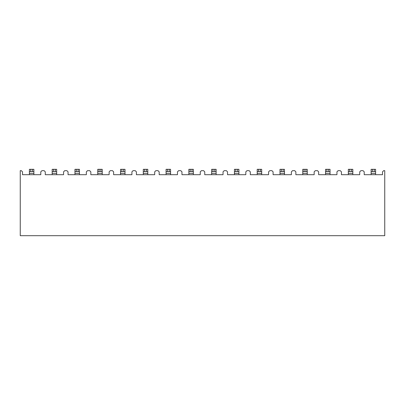 <?xml version="1.0" encoding="UTF-8"?>
<svg xmlns="http://www.w3.org/2000/svg" width="405" height="405" viewBox="0 0 405 405"><rect width="100%" height="100%" fill="white"/><g stroke="black" fill="none" stroke-linecap="round" stroke-linejoin="round"><path stroke-width="0.61" d="M359.726 174.697L341.43 174.697L341.43 171.826L340.266 170.662L338.109 170.662L336.945 171.826L336.945 174.697L318.649 174.697L318.649 171.826L317.485 170.662L315.328 170.662L314.164 171.826L314.164 174.697L295.868 174.697L295.868 171.826L294.703 170.662L292.547 170.662L291.382 171.826L291.382 174.697L273.086 174.697L273.086 171.826L271.922 170.662L269.765 170.662L268.601 171.826L268.601 174.697L250.305 174.697L250.305 171.826L249.141 170.662L246.984 170.662L245.82 171.826L245.82 174.697L227.524 174.697L227.524 171.826L226.36 170.662L224.203 170.662L223.039 171.826L223.039 174.697L204.743 174.697L204.743 171.826L203.578 170.662L201.422 170.662L200.257 171.826L200.257 174.697L181.961 174.697L181.961 171.826L180.797 170.662L178.64 170.662L177.476 171.826L177.476 174.697L159.18 174.697L159.18 171.826L158.016 170.662L155.859 170.662L154.695 171.826L154.695 174.697L136.399 174.697L136.399 171.826L135.235 170.662L133.078 170.662L131.914 171.826L131.914 174.697L113.618 174.697L113.618 171.826L112.453 170.662L110.297 170.662L109.132 171.826L109.132 174.697L90.836 174.697L90.836 171.826L89.672 170.662L87.515 170.662L86.351 171.826L86.351 174.697L68.055 174.697L68.055 171.826L66.891 170.662L64.734 170.662L63.57 171.826L63.57 174.697L45.274 174.697L45.274 171.826L44.11 170.662L41.953 170.662L40.789 171.826L40.789 174.697L22.493 174.697L22.493 171.826L21.328 170.662L20.25 170.662L20.25 235.685L384.75 235.685L384.75 170.662L383.672 170.662L382.507 171.826L382.507 174.697L364.211 174.697L364.211 171.826L363.047 170.662L360.89 170.662L359.726 171.826L359.726 174.697M29.398 171.558L29.398 169.315L30.745 169.315L30.745 171.558L29.398 171.558L29.398 174.697M33.883 171.558L32.537 171.558L32.537 169.315L33.883 169.315L33.883 173.35L29.398 173.35M33.883 174.697L33.883 173.35M32.537 169.315L30.745 169.315M32.537 171.558L30.745 171.558M166.085 171.558L166.085 169.315L166.085 171.558L166.085 169.315L167.432 169.315L167.432 171.558L166.085 171.558L166.085 174.697M170.571 171.558L169.224 171.558L169.224 169.315L170.571 169.315L170.571 173.35L166.085 173.35M188.867 171.558L188.867 169.315L188.867 171.558L188.867 169.315L190.213 169.315L190.213 171.558L188.867 171.558L188.867 174.697M193.352 171.558L192.005 171.558L192.005 169.315L193.352 169.315L193.352 173.35L188.867 173.35M52.179 171.558L52.179 169.315L53.526 169.315L53.526 171.558L52.179 171.558L52.179 174.697M56.665 171.558L55.318 171.558L55.318 169.315L56.665 169.315L56.665 173.35L52.179 173.35M56.665 174.697L56.665 173.35M55.318 169.315L53.526 169.315M74.96 171.558L74.96 169.315L76.307 169.315L76.307 171.558L74.96 171.558L74.96 174.697M79.446 171.558L78.099 171.558L78.099 169.315L79.446 169.315L79.446 173.35L74.96 173.35M79.446 174.697L79.446 173.35M78.099 169.315L76.307 169.315M97.742 171.558L97.742 169.315L99.088 169.315L99.088 171.558L97.742 171.558L97.742 174.697M102.227 171.558L100.88 171.558L100.88 169.315L102.227 169.315L102.227 173.35L97.742 173.35M102.227 174.697L102.227 173.35M100.88 169.315L99.088 169.315M120.523 171.558L120.523 169.315L121.87 169.315L121.87 171.558L120.523 171.558L120.523 174.697M125.008 171.558L123.662 171.558L123.662 169.315L125.008 169.315L125.008 173.35L120.523 173.35M125.008 174.697L125.008 173.35M123.662 169.315L121.87 169.315M143.304 171.558L143.304 169.315L144.651 169.315L144.651 171.558L143.304 171.558L143.304 174.697M147.79 171.558L146.443 171.558L146.443 169.315L147.79 169.315L147.79 173.35L143.304 173.35M147.79 174.697L147.79 173.35M146.443 169.315L144.651 169.315M170.571 174.697L170.571 173.35M169.224 169.315L167.432 169.315M193.352 174.697L193.352 173.35M192.005 169.315L190.213 169.315M211.648 171.558L211.648 169.315L212.995 169.315L212.995 171.558L211.648 171.558L211.648 174.697M216.133 171.558L214.787 171.558L214.787 169.315L216.133 169.315L216.133 173.35L211.648 173.35M216.133 174.697L216.133 173.35M214.787 169.315L212.995 169.315M234.429 171.558L234.429 169.315L235.776 169.315L235.776 171.558L234.429 171.558L234.429 174.697M238.915 171.558L237.568 171.558L237.568 169.315L238.915 169.315L238.915 173.35L234.429 173.35M238.915 174.697L238.915 173.35M237.568 169.315L235.776 169.315M257.21 171.558L257.21 169.315L258.557 169.315L258.557 171.558L257.21 171.558L257.21 174.697M261.696 171.558L260.349 171.558L260.349 169.315L261.696 169.315L261.696 173.35L257.21 173.35M261.696 174.697L261.696 173.35M260.349 169.315L258.557 169.315M279.992 171.558L279.992 169.315L281.338 169.315L281.338 171.558L279.992 171.558L279.992 174.697M284.477 171.558L283.13 171.558L283.13 169.315L284.477 169.315L284.477 173.35L279.992 173.35M284.477 174.697L284.477 173.35M283.13 169.315L281.338 169.315M302.773 171.558L302.773 169.315L304.12 169.315L304.12 171.558L302.773 171.558L302.773 174.697M307.258 171.558L305.912 171.558L305.912 169.315L307.258 169.315L307.258 173.35L302.773 173.35M307.258 174.697L307.258 173.35M305.912 169.315L304.12 169.315M325.554 171.558L325.554 169.315L326.901 169.315L326.901 171.558L325.554 171.558L325.554 174.697M330.04 171.558L328.693 171.558L328.693 169.315L330.04 169.315L330.04 173.35L325.554 173.35M330.04 174.697L330.04 173.35M328.693 169.315L326.901 169.315M348.335 171.558L348.335 169.315L349.682 169.315L349.682 171.558L348.335 171.558L348.335 174.697M352.821 171.558L351.474 171.558L351.474 169.315L352.821 169.315L352.821 173.35L348.335 173.35M352.821 174.697L352.821 173.35M351.474 169.315L349.682 169.315M371.117 171.558L371.117 169.315L372.463 169.315L372.463 171.558L371.117 171.558L371.117 174.697M375.602 171.558L374.255 171.558L374.255 169.315L375.602 169.315L375.602 173.35L371.117 173.35M375.602 174.697L375.602 173.35M374.255 169.315L372.463 169.315M55.318 171.558L53.526 171.558M78.099 171.558L76.307 171.558M100.88 171.558L99.088 171.558M123.662 171.558L121.87 171.558M146.443 171.558L144.651 171.558M169.224 171.558L167.432 171.558M192.005 171.558L190.213 171.558M214.787 171.558L212.995 171.558M237.568 171.558L235.776 171.558M260.349 171.558L258.557 171.558M283.13 171.558L281.338 171.558M305.912 171.558L304.12 171.558M328.693 171.558L326.901 171.558M351.474 171.558L349.682 171.558M374.255 171.558L372.463 171.558"/></g></svg>

